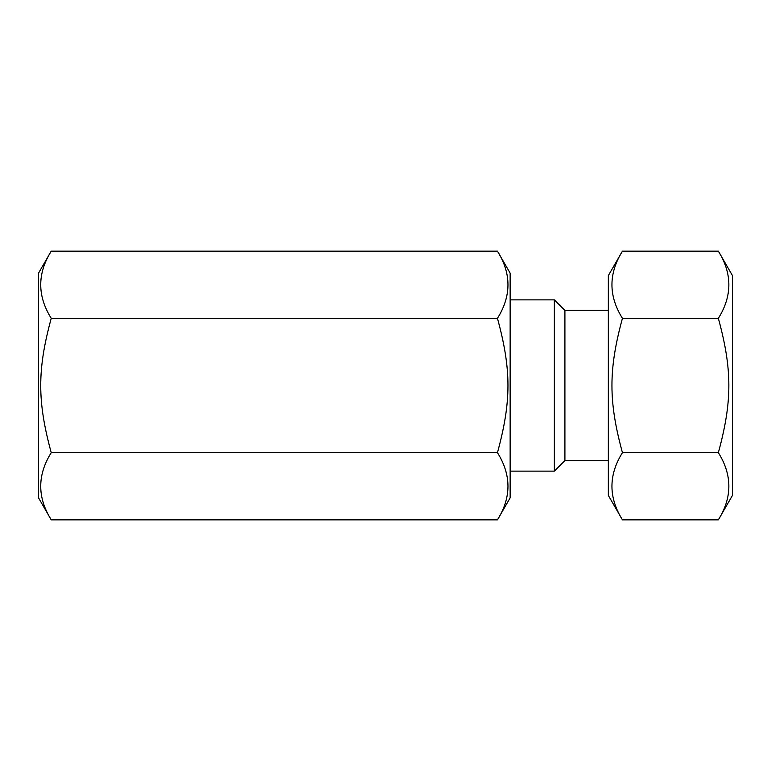 <?xml version="1.0" encoding="UTF-8"?>
<svg xmlns="http://www.w3.org/2000/svg" width="771" height="771" viewBox="0 0 771 771"><rect width="100%" height="100%" fill="white"/><g stroke="black" fill="none" stroke-linecap="round" stroke-linejoin="round"><path stroke-width="1.16" d="M38.55 273.127L38.55 497.873L51.233 519.847C37.23 497.459 37.23 475.061 51.233 452.673C37.23 401.305 37.23 369.695 51.233 318.327C37.23 295.939 37.23 273.541 51.233 251.153L38.55 273.127M51.233 452.673L497.459 452.673C511.462 475.061 511.462 497.459 497.459 519.847L51.233 519.847M497.459 519.847L510.142 497.873L510.142 273.127L497.459 251.153L51.233 251.153M497.459 251.153C511.462 273.541 511.462 295.939 497.459 318.327L51.233 318.327M497.459 318.327C511.462 369.695 511.462 401.305 497.459 452.673M718.36 452.673C732.354 475.061 732.354 497.459 718.36 519.847L622.438 519.847C608.444 497.459 608.444 475.061 622.438 452.673L718.36 452.673C732.354 401.305 732.354 369.695 718.36 318.327L622.438 318.327C608.444 295.939 608.444 273.541 622.438 251.153L718.36 251.153C732.354 273.541 732.354 295.939 718.36 318.327M718.36 519.847L732.45 495.435L732.45 275.565L718.36 251.153M622.438 452.673C608.444 401.305 608.444 369.695 622.438 318.327M622.438 251.153L608.348 275.565L608.348 495.435L622.438 519.847M608.348 310.414L564.912 310.414L554.359 299.871L510.142 299.871M608.348 460.586L564.912 460.586L564.912 310.414M564.912 460.586L554.359 471.129L554.359 299.871M554.359 471.129L510.142 471.129"/></g></svg>
